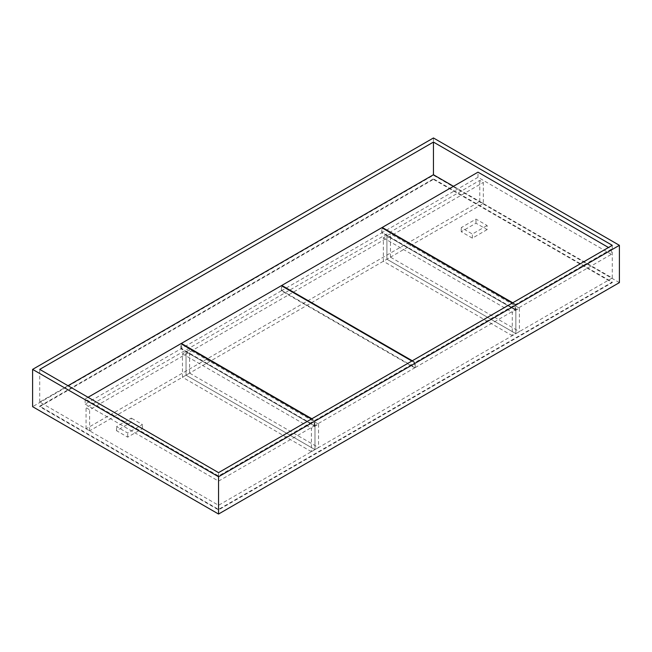 <?xml version="1.0" encoding="UTF-8"?>
<svg xmlns="http://www.w3.org/2000/svg" width="652" height="652" viewBox="0 0 652 652"><rect width="100%" height="100%" fill="white"/><g stroke="black" fill="none" stroke-linecap="round" stroke-linejoin="round"><path stroke-width="0.49" stroke-dasharray="3.26 2.44" d="M483.336 203.538L479.774 201.476L86.048 428.796L89.609 430.85L483.336 203.538L483.336 182.446L479.774 180.392L86.048 407.704L89.609 409.766L483.336 182.446M479.774 201.476L479.774 180.392M86.048 428.796L86.048 407.704M89.609 430.85L89.609 409.766M619.4 282.609L433.45 175.249L32.6 406.677M433.45 137.963L433.45 175.249M433.45 179.365L612.277 282.609L218.55 509.921L39.723 406.677L433.45 179.365L433.45 178.852L612.277 282.096L218.55 509.408L39.723 406.163L433.45 178.852M39.723 406.163L39.723 406.677M218.55 509.408L218.55 509.921M612.277 282.096L612.277 282.609M131.296 422.211L142.429 428.641L127.694 437.15L116.553 430.719L131.296 422.211L131.296 418.095L116.553 426.604L127.694 433.034L142.429 424.525L131.296 418.095M487.117 229.634L472.374 238.151L461.241 231.721L475.984 223.204L487.117 229.634L487.117 225.519L475.984 219.096L461.241 227.605L472.374 234.035L487.117 225.519M68.012 385.723L39.723 402.048L218.55 505.292L612.277 277.98L453.49 186.309M218.55 505.292L218.55 472.635M612.277 277.98L612.277 245.323M39.723 402.048L39.723 369.391M472.374 238.151L472.374 234.035M461.241 231.721L461.241 227.605M475.984 223.204L475.984 219.096M142.429 428.641L142.429 424.525M127.694 437.15L127.694 433.034M116.553 430.719L116.553 426.604M512.285 303.05L515.178 304.72L415.185 362.447L412.292 360.776M281.794 290.58L415.185 367.589L515.178 309.863L381.787 232.854L281.794 290.58L281.794 285.951M381.787 232.854L381.787 227.703M515.178 309.863L515.178 304.72M415.185 367.589L415.185 362.447M611.38 249.178L611.38 254.321L515.626 309.61L515.626 304.468L611.38 249.178L608.487 247.507M611.38 254.321L477.989 177.303L382.227 232.593L382.227 227.964M477.989 177.303L477.989 172.161M515.626 309.61L382.227 232.593M515.626 304.468L512.733 302.789M85.159 404.11L218.55 481.119L314.305 425.837L180.914 348.82L85.159 404.11L85.159 398.967L218.55 475.976L314.305 420.695L311.411 419.024M218.55 481.119L218.55 475.976M88.053 397.296L85.159 398.967M180.914 348.82L180.914 343.677M314.305 425.837L314.305 420.695M515.846 333.653L386.905 259.211L386.905 235.804L515.846 310.246L515.846 333.653L386.905 259.211L386.905 235.804L515.846 310.246L515.846 333.653L519.408 331.591L390.466 257.149L383.343 261.265L383.343 237.866L390.466 233.75L519.408 308.192L512.285 312.308L512.285 335.707L515.846 333.653M390.466 257.149L390.466 233.75M519.408 308.192L519.408 331.591M383.343 237.866L512.285 312.308M512.285 335.707L383.343 261.265M314.973 449.619L186.04 375.177L186.04 351.778L314.973 426.221L314.973 449.619L186.04 375.177L186.04 351.778L314.973 426.221L314.973 449.619L318.543 447.565L189.602 373.123L182.47 377.239L182.47 353.832L189.602 349.725L318.543 424.167L311.411 428.282L311.411 451.681L314.973 449.619M189.602 373.123L189.602 349.725M318.543 424.167L318.543 447.565M182.47 353.832L311.411 428.282M311.411 451.681L182.47 377.239M414.745 367.85L281.346 290.833L181.362 348.567L314.753 425.577L414.745 367.85L414.745 362.708L314.753 420.434L311.86 418.763M411.852 361.037L414.745 362.708M181.362 348.567L181.362 343.938M281.346 290.833L281.346 285.69M314.753 425.577L314.753 420.434"/><path stroke-width="0.98" d="M619.4 245.323L433.45 137.963L32.6 369.391L32.6 406.677L218.55 514.037L619.4 282.609L619.4 245.323L218.55 476.751L218.55 514.037M32.6 369.391L218.55 476.751M218.55 472.635L612.277 245.323L433.45 142.079L39.723 369.391L218.55 472.635M453.49 186.309L433.45 174.736L68.012 385.723M433.45 174.736L433.45 142.079M412.292 360.776L281.794 285.437L381.787 227.703L512.285 303.05M281.794 285.951L281.794 285.437M382.227 227.964L382.227 227.45L477.989 172.161L608.487 247.507M512.733 302.789L382.227 227.45M88.053 397.296L180.914 343.677L311.411 419.024M311.86 418.763L181.362 343.425L281.346 285.69L411.852 361.037M181.362 343.938L181.362 343.425"/></g></svg>
